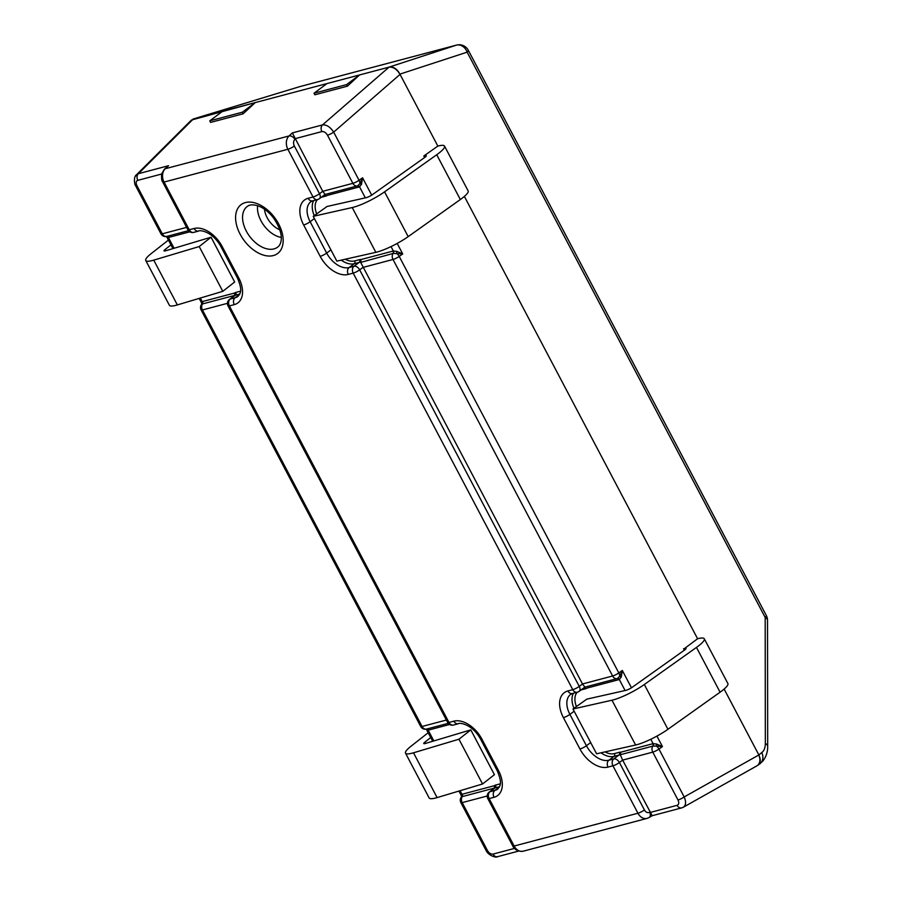 <?xml version="1.0" encoding="UTF-8"?>
<svg xmlns="http://www.w3.org/2000/svg" width="902" height="902" viewBox="0 0 902 902"><rect width="100%" height="100%" fill="white"/><g stroke="black" fill="none" stroke-linecap="round" stroke-linejoin="round"><path stroke-width="1.35" d="M464.372 196.399L697.596 638.751L684.697 648.38A5.153 0.981 152.2 0 1 686.027 648.38A5.153 0.981 152.2 0 1 684.471 650.116L632.325 687.211A5.153 0.981 152.2 0 1 625.853 690.357L586.841 699.14L572.973 709.006L611.984 700.211A25.786 4.905 -27.8 0 0 644.321 684.505L696.479 647.411A25.786 4.905 -27.8 0 0 704.282 638.763A25.786 4.905 -27.8 0 0 697.596 638.751L464.372 196.399M683.366 807.211C686.005 805.26 686.275 801.844 684.19 796.951L758.853 754.963L761.773 752.561C764.084 750.825 765.268 747.803 765.336 743.485L765.178 617.442A10.317 4.566 -0.1 0 1 767.523 620.339A10.317 10.317 0 0 0 766.328 615.536A10.317 1.962 152.2 0 1 765.178 617.442L467.135 52.158A10.317 1.962 -27.8 0 0 468.296 50.264A10.317 10.317 0 0 0 456.525 45.1A10.317 7.802 75.2 0 0 456.277 45.168A10.317 8.479 71.9 0 1 467.135 52.158L399.913 74.122L437.842 146.09L423.805 156.012L424.594 157.534M724.126 689.06L758.717 754.681C760.905 759.337 760.702 762.799 758.108 765.043C760.702 762.799 760.905 759.337 758.717 754.681L724.126 689.06M684.347 650.195L683.558 648.685M391.028 246.584L393.362 250.993L396.936 251.41L402.709 253.936L393.261 253.417A2.063 1.533 -99.5 0 0 393.362 250.993A6.923 4.33 -126.7 0 0 393.069 251.049A2.063 1.556 -104.8 0 1 393.046 253.462A4.938 3.089 53.3 0 1 393.261 253.417M321.225 197.301L326.017 196.038A7.216 4.51 -126.7 0 0 327.178 195.43L359.255 186.928A6.923 4.33 -126.7 0 0 359.537 186.849L361.533 184.256L362.57 177.795L359.052 180.276A5.153 2.875 54.7 0 1 359.853 183.681L362.57 177.795L371.703 195.125M365.344 197.854L359.537 186.849A2.063 1.578 69.6 0 0 357.632 185.846L359.853 183.681L361.533 184.256M295.213 139.088L294.943 139.336A5.153 3.901 75.2 0 0 294.356 146L319.511 193.716L322.736 191.314L352.862 183.331L327.482 135.187C325.859 132.526 323.987 131.331 321.879 131.579A5.153 3.901 -104.8 0 1 322.476 124.927L292.338 132.91L322.736 191.314L325.16 194.46L357.395 185.913A5.153 3.901 75.2 0 0 357.429 185.902A5.153 5.153 0 0 0 357.451 185.902A4.938 3.089 53.3 0 1 357.429 185.902A5.153 3.901 75.2 0 1 352.862 183.331A5.153 0.981 -27.8 0 0 359.052 180.276L333.672 132.132C330.267 126.945 326.535 124.544 322.476 124.927L389.055 67.131C393.419 66.511 397.038 68.834 399.913 74.122M327.482 135.187A5.153 0.981 -27.8 0 0 333.672 132.132L400.048 74.392C396.801 69.082 393.069 66.68 388.852 67.188L359.503 74.967L347.428 86.164L314.843 94.789L314.02 93.222L326.93 83.593L255.255 102.58L243.168 113.776L210.594 122.413L209.771 120.845L242.345 112.209L243.168 113.776M578.374 691.721A5.153 3.901 -104.8 0 1 577.325 692.229A5.153 3.901 -104.8 0 1 572.781 689.658A5.153 0.981 152.2 0 0 579.264 686.388L582.489 683.975L360.699 262.414A5.153 3.225 -126.7 0 0 359.199 262.392L354.035 266.237A5.153 3.901 75.2 0 0 353.178 273.126L348.285 274.422A25.786 16.123 -126.7 0 1 320.187 256.348L303.658 224.993A25.786 16.123 -126.7 0 1 308.146 198.282L313.028 196.986L287.873 149.27A5.153 0.981 152.2 0 0 294.356 146M650.218 812.454L677.109 805.328A5.153 3.901 75.2 0 0 681.608 807.91L652.191 815.712L622.639 760.115L620.452 755.087L620.745 752.223L652.822 743.722A6.923 4.33 53.3 0 1 653.116 743.654L656.69 744.071L662.463 746.597L656.927 736.1M682.983 807.391L681.653 807.899M294.943 139.336A5.153 3.123 -132.8 0 0 289.057 135.954L165.258 168.742L168.539 165.709L164.378 169.215A5.153 3.123 -132.8 0 1 165.258 168.742A10.317 7.802 75.2 0 0 164.074 182.069L189.228 229.785L194.122 228.488A25.786 16.123 -126.7 0 1 222.208 246.573L238.748 277.917A25.786 16.123 -126.7 0 1 234.261 304.628L229.379 305.925L448.982 722.457L453.875 721.16A25.786 16.123 -126.7 0 1 481.961 739.234L498.502 770.59A25.786 16.123 -126.7 0 1 494.014 797.3L489.132 798.597L514.14 846.031L637.939 813.232A5.153 0.981 152.2 0 0 644.423 809.962L619.415 762.528L622.639 760.115L652.766 752.133L678 800.006A5.153 0.981 -27.8 0 0 684.19 796.951L658.956 749.077A5.153 2.875 -125.3 0 0 656.363 746.067L653.014 746.078A2.063 1.533 80.5 0 0 653.116 743.654L650.782 739.245M497.532 856.686A5.153 3.901 -104.8 0 1 493.033 854.093C490.925 854.341 489.053 853.145 487.43 850.485A5.153 0.981 -27.8 0 1 486.099 850.485L460.866 802.622A5.153 0.981 -27.8 0 0 462.196 802.622L487.204 796.004M160.962 233.81A5.153 5.153 0 0 0 166.847 236.392A5.153 3.901 -104.8 0 1 166.847 236.392A5.153 3.901 -104.8 0 1 162.304 233.821A5.153 0.981 -27.8 0 1 160.962 233.81L135.582 185.665A5.153 0.981 -27.8 0 0 136.912 185.665L162.304 233.821L186.624 227.372M135.571 176.07L138.401 173.691A5.153 3.901 75.2 0 0 137.803 180.344L161.65 174.03M461.429 795.801L461.982 794.29A2.063 1.578 -110.4 0 1 462.038 796.669L461.272 797.751L462.038 796.669A4.938 3.089 53.3 0 1 462.241 796.613A5.153 3.901 75.2 0 0 462.196 802.622L487.43 850.485M433.839 740.937L428.157 730.146A2.063 1.533 80.5 0 0 426.567 729.064A5.153 3.901 75.2 0 0 426.623 729.053L448.238 723.325L426.601 729.064A5.153 3.901 75.2 0 1 422.057 726.482A5.153 0.981 152.2 0 1 420.715 726.482A5.153 5.153 0 0 0 426.601 729.064M227.451 303.331L202.443 309.961A5.153 3.901 -104.8 0 1 202.488 303.94A4.938 3.089 53.3 0 0 202.285 304.008L201.518 305.079L202.285 304.008A2.063 1.578 69.6 0 0 202.228 301.629A6.923 4.33 53.3 0 1 202.499 301.539A2.063 1.556 75.2 0 1 202.488 303.94L234.757 295.394L234.576 293.037A7.216 4.51 53.3 0 1 235.749 292.44A2.063 1.556 75.2 0 1 235.399 295.191L230.235 299.036L235.129 297.75A20.633 12.899 -126.7 0 0 238.015 296.363L239.887 293.827C239.447 293.06 243.326 291.774 237.406 277.917A5.153 0.981 152.2 0 0 238.748 277.917M166.814 236.403A2.063 1.533 -99.5 0 1 168.403 237.485A6.923 4.33 53.3 0 0 168.697 237.418L189.826 231.814M201.676 303.128L202.228 301.629L200.334 298.055M396.936 251.41L396.609 253.394A5.153 2.875 -125.3 0 1 399.203 256.416L402.709 253.936L397.173 243.427M621.286 676.928L622.324 670.457L619.606 676.353L621.286 676.928L619.291 679.51A2.063 1.578 -110.4 0 0 617.385 678.507L619.606 676.353A5.153 2.875 54.7 0 0 618.806 672.937A5.153 0.981 -27.8 0 1 612.616 675.993A5.153 3.901 75.2 0 0 617.16 678.575L584.913 687.121L582.489 683.975L612.616 675.993L393.013 259.472A5.153 3.901 -104.8 0 1 393.046 253.462L360.699 262.414M620.531 754.681L652.8 746.123A5.153 3.901 -104.8 0 0 652.766 752.133A5.153 0.981 -27.8 0 0 658.956 749.077L662.463 746.597L656.363 746.067L656.69 744.071M494.33 785.71L462.252 794.211A2.063 1.556 -104.8 0 1 462.241 796.613L494.51 788.055L494.33 785.71A7.216 4.51 -126.7 0 1 495.502 785.101L500.294 783.827M360.777 262.008L360.992 259.55A7.216 4.51 -126.7 0 0 359.548 259.641A2.063 1.556 -104.8 0 1 359.199 262.392L354.317 263.688L349.153 267.533A5.153 3.901 75.2 0 0 348.285 274.422M758.853 754.963C760.657 759.676 760.149 763.227 757.33 765.595L756.902 765.866M191.438 120.056L255.255 102.58L242.345 112.209M444.528 146.09A25.786 4.905 152.2 0 1 436.726 154.738L384.568 191.844A25.786 4.905 152.2 0 1 352.231 207.55L313.219 216.333L336.841 261.129L375.852 252.334A25.786 4.905 152.2 0 0 408.189 236.628L460.336 199.534A25.786 4.905 152.2 0 0 468.138 190.886L444.528 146.09A25.786 4.905 152.2 0 0 437.842 146.09L400.048 74.392C396.801 69.082 393.069 66.68 388.852 67.188L193.321 118.985L138.401 173.691L168.539 165.709M758.165 765.009L759.709 763.938A10.317 8.389 -124.9 0 0 761.773 752.561M299.464 86.727A10.317 4.566 73.1 0 1 299.565 86.693A10.317 4.566 73.1 0 1 299.678 86.66L456.277 45.168L389.055 67.131M767.523 620.339L767.681 746.394A10.317 4.566 179.9 0 0 765.336 743.485M313.219 216.333L327.088 206.468L366.099 197.685A5.153 0.981 -27.8 0 0 372.571 194.539L424.718 157.444A5.153 0.981 -27.8 0 0 426.274 155.719A5.153 0.981 -27.8 0 0 424.943 155.719L423.805 156.012M428.179 732.728L410.85 746.36A25.786 4.905 -27.8 0 0 405.517 753.159L429.138 797.943A25.786 4.905 -27.8 0 0 437.109 797.593L482.559 783.996L494.42 774.671L470.81 729.876L425.361 743.462A5.153 0.981 152.2 0 1 423.771 743.541A5.153 0.981 152.2 0 1 424.831 742.177L430.728 737.543M170.974 244.882L165.089 249.516A5.153 0.981 -27.8 0 0 164.017 250.869A5.153 0.981 -27.8 0 0 165.607 250.801L211.057 237.215L234.667 281.999L222.805 291.335L177.356 304.921A25.786 4.905 152.2 0 1 169.384 305.282L145.763 260.498A25.786 4.905 152.2 0 1 151.096 253.688L168.426 240.067M211.057 237.215L199.195 246.55L153.746 260.137A25.786 4.905 152.2 0 1 145.763 260.498M222.805 291.335L199.195 246.55M405.517 753.159A25.786 4.905 -27.8 0 0 413.499 752.798L458.949 739.212L470.81 729.876M572.973 709.006L596.594 753.79L635.606 745.007A25.786 4.905 -27.8 0 0 667.942 729.29L720.089 692.195A25.786 4.905 -27.8 0 0 727.891 683.547L704.282 638.763M347.428 86.164L346.605 84.596L359.503 74.967L326.93 83.593M458.949 739.212L482.559 783.996M346.605 84.596L314.02 93.222M209.771 120.845L222.67 111.217M631.456 687.786L622.324 670.457L618.806 672.937L399.203 256.416A5.153 0.981 -27.8 0 1 393.013 259.472L362.886 267.454L359.661 269.856A5.153 3.225 -126.7 0 0 354.035 266.237L349.153 267.533A20.633 12.899 -126.7 0 1 326.671 253.079A5.153 0.981 152.2 0 1 320.187 256.348M321.879 131.579L294.988 138.705M319.342 198.711A5.153 3.225 53.3 0 0 319.511 193.716A5.153 0.981 152.2 0 1 313.028 196.986A5.153 3.901 -104.8 0 0 317.572 199.567A5.153 5.153 0 0 0 319.342 198.711L324.506 194.866A5.153 3.225 -126.7 0 0 324.889 194.494M318.62 199.06A5.153 3.901 -104.8 0 1 317.572 199.567L312.69 200.864A5.153 3.901 -104.8 0 1 308.146 198.282M312.69 200.864L310.84 201.732A20.633 12.899 -126.7 0 0 310.141 221.723A5.153 0.981 152.2 0 1 303.658 224.993M314.392 218.555L310.141 221.723L326.671 253.079L330.921 249.91M572.443 693.525L577.325 692.229A5.153 5.153 0 0 0 579.095 691.383A5.153 3.225 53.3 0 0 579.264 686.388L359.661 269.856A5.153 0.981 152.2 0 1 353.178 273.126L572.781 689.658L567.899 690.955A25.786 16.123 -126.7 0 0 563.412 717.654A5.153 0.981 152.2 0 0 569.895 714.384A20.633 12.899 -126.7 0 1 570.594 694.405L572.443 693.525A5.153 3.901 -104.8 0 1 567.899 690.955M590.675 742.572L586.424 745.74A5.153 0.981 152.2 0 1 579.941 749.01L563.412 717.654M620.452 755.087A5.153 3.225 53.3 0 0 618.952 755.053L613.788 758.909A5.153 3.901 75.2 0 0 612.932 765.798A5.153 0.981 152.2 0 0 619.415 762.528A5.153 3.225 -126.7 0 0 613.788 758.909L608.906 760.206A20.633 12.899 -126.7 0 1 586.424 745.74L569.895 714.384L574.146 711.216M579.941 749.01A25.786 16.123 -126.7 0 0 608.038 767.083A5.153 3.901 75.2 0 1 608.906 760.206L614.07 756.35A20.633 12.899 53.3 0 1 600.991 752.798M487.79 798.586A5.153 5.153 0 0 1 489.267 792.046A5.153 3.225 53.3 0 1 489.989 791.708A5.153 3.901 -104.8 0 0 489.132 798.597A5.153 0.981 152.2 0 1 487.79 798.586L512.798 846.031A5.153 0.981 152.2 0 0 514.14 846.031A10.317 7.802 75.2 0 0 523.228 851.195L647.038 818.396A10.317 7.802 75.2 0 1 637.939 813.232L612.932 765.798L608.038 767.083M644.423 809.962A5.153 3.901 75.2 0 0 649.722 812.228A5.153 3.292 59.6 0 1 649.079 817.539L647.038 818.396M678 800.006C679.229 802.757 678.935 804.539 677.109 805.328M292.338 132.91L289.057 135.954A10.317 7.802 75.2 0 0 287.873 149.27L164.074 182.069A5.153 0.981 152.2 0 1 162.732 182.069L187.898 229.785A5.153 5.153 0 0 0 193.772 232.366L198.665 231.07C198.688 229.92 212.117 230.495 220.877 246.573L237.406 277.917M273.362 255.559A30.51 19.077 -126.7 0 0 269.1 211.395A30.51 19.077 -126.7 0 0 235.715 220.235A30.51 19.077 -126.7 0 0 273.362 255.559M228.037 305.925A5.153 5.153 0 0 1 229.514 299.385A5.153 3.225 53.3 0 1 230.235 299.036A5.153 3.901 -104.8 0 0 229.379 305.925A5.153 0.981 152.2 0 1 228.037 305.925L447.651 722.446A5.153 5.153 0 0 0 453.526 725.028L458.419 723.731C458.442 722.581 471.87 723.156 480.631 739.234L497.16 770.59C503.079 784.436 499.201 785.721 499.64 786.488L497.769 789.036A20.633 12.899 -126.7 0 1 494.882 790.411A5.153 3.901 -104.8 0 0 494.014 797.3M453.526 725.028A5.153 3.901 75.2 0 1 448.982 722.457A5.153 0.981 152.2 0 1 447.651 722.446M193.772 232.366A5.153 3.901 75.2 0 1 189.228 229.785A5.153 0.981 152.2 0 1 187.898 229.785M453.875 721.16A5.153 3.901 75.2 0 0 458.419 723.731M481.961 739.234A5.153 0.981 152.2 0 1 480.631 739.234M498.502 770.59A5.153 0.981 152.2 0 1 497.16 770.59M495.502 785.101A2.063 1.556 -104.8 0 1 495.153 787.852L489.989 791.708L494.882 790.411L499.392 787.04M194.122 228.488A5.153 3.901 75.2 0 0 198.665 231.07M222.208 246.573A5.153 0.981 152.2 0 1 220.877 246.573M234.261 304.628A5.153 3.901 -104.8 0 1 235.129 297.75L239.639 294.379M201.687 303.151L201.529 304.47A5.153 5.153 0 0 0 201.112 309.95A5.153 0.981 152.2 0 0 202.443 309.961L422.057 726.482L446.377 720.044M514.478 848.41L493.033 854.093M137.803 180.344C135.976 181.133 135.683 182.914 136.912 185.665M489.267 792.046L494.431 788.201A5.153 3.225 -126.7 0 1 495.153 787.852L499.561 786.691M166.87 236.392L188.484 230.664L166.847 236.392A2.063 1.556 -104.8 0 1 168.697 237.418M239.808 294.018L235.399 295.191A5.153 3.225 53.3 0 0 234.678 295.529L229.514 299.385M341.238 260.137A20.633 12.899 -126.7 0 0 354.317 263.688A2.063 1.556 -104.8 0 0 354.655 260.937L359.548 259.641M313.659 200.605A20.633 12.899 -126.7 0 0 314.234 215.623M652.822 743.722A2.063 1.556 75.2 0 1 652.8 746.123A4.938 3.089 53.3 0 1 653.014 746.078M620.745 752.223A7.216 4.51 53.3 0 0 619.302 752.302A2.063 1.556 75.2 0 1 618.952 755.053L614.07 756.35A2.063 1.556 75.2 0 0 614.409 753.598A18.57 11.613 53.3 0 1 605.016 751.896M573.988 708.284A20.633 12.899 53.3 0 1 573.413 693.277M584.643 687.155A5.153 3.225 53.3 0 1 584.259 687.527L579.095 691.383M584.902 687.121L617.16 678.575A5.153 3.901 75.2 0 0 617.182 678.575A4.938 3.089 53.3 0 1 617.182 678.575A2.063 1.556 -104.8 0 1 619.009 679.601L586.931 688.102A7.216 4.51 53.3 0 1 585.77 688.7A2.063 1.556 -104.8 0 0 584.101 687.64M462.252 794.211A6.923 4.33 -126.7 0 0 461.982 794.29L460.088 790.716M428.157 730.146A6.923 4.33 -126.7 0 0 428.45 730.09A2.063 1.556 75.2 0 0 426.646 729.053M449.579 724.486L428.45 730.09M240.541 291.166L235.749 292.44M234.576 293.037L202.499 301.539M174.086 248.264L168.403 237.485M345.263 259.224A18.57 11.613 -126.7 0 0 354.655 260.937M317.403 199.613A18.57 11.613 -126.7 0 0 316.67 213.887M326.017 196.038A2.063 1.556 75.2 0 0 324.348 194.979M359.255 186.928A2.063 1.556 75.2 0 0 357.44 185.902L325.148 194.46M360.992 259.55L393.069 251.049M619.302 752.302L614.409 753.598M576.423 706.548A18.57 11.613 53.3 0 1 577.156 692.274M580.978 689.974L585.77 688.7M625.097 690.526L619.291 679.51A6.923 4.33 53.3 0 1 619.009 679.601M278.368 246.494A25.369 15.864 53.3 0 1 273.96 248.907A25.369 15.864 53.3 0 1 247.396 233.032A25.369 15.864 53.3 0 1 248.095 205.915C250.756 203.875 262.493 203.48 273.723 218.261C286.385 237.158 279.71 245.524 278.368 246.494M281.255 237.406A23.486 14.691 53.3 0 1 257.622 205.724M279.834 229.807A18.356 11.478 53.3 0 1 264.5 209.264M193.141 119.041L299.678 86.66A10.317 7.802 -104.8 0 1 299.926 86.592A10.317 7.802 -104.8 0 1 300.174 86.524M375.852 252.334L352.231 207.55M425.53 156.824L424.943 155.719M165.742 250.756L165.089 249.516M177.356 304.921L153.746 260.137M460.336 199.534L436.726 154.738M408.189 236.628L384.568 191.844M611.984 700.211L635.606 745.007M644.321 684.505L667.942 729.29M696.479 647.411L720.089 692.195M413.499 752.798L437.109 797.593M424.831 742.177L425.496 743.428M684.697 648.38L685.283 649.485M518.661 851.082L497.577 856.674C496.055 858.185 488.016 855.197 486.099 850.485M512.798 846.031C512.776 846.38 515.696 852.153 523.228 851.195M164.378 169.215L161.695 173.86C161.311 178.269 161.661 181.009 162.732 182.069M135.582 185.665C134.804 185.677 133.034 176.566 136.642 174.717M458.938 791.065L461.452 795.823L461.283 797.142A5.153 5.153 0 0 0 460.866 802.622M432.689 741.275L426.285 729.132M201.698 303.162L199.184 298.393M172.936 248.614L166.532 236.471M420.715 726.482L201.112 309.95M652.202 815.701L649.079 817.539M683.321 807.234L756.823 765.899M757.33 765.595L758.108 765.043M191.314 120.18L136.394 174.887M456.525 45.1L299.926 86.592A10.317 10.317 0 0 0 299.565 86.693L192.994 119.075M468.296 50.264L766.328 615.536M767.681 746.394C767.782 751.817 766.193 756.677 762.912 760.972L759.709 763.938"/></g></svg>
